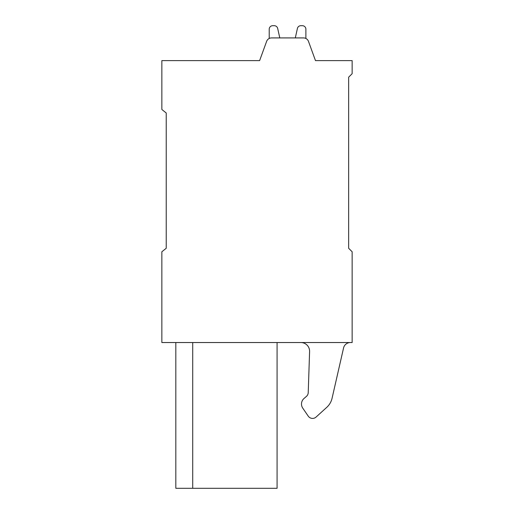 <?xml version="1.0" encoding="UTF-8"?>
<svg xmlns="http://www.w3.org/2000/svg" width="514" height="514" viewBox="0 0 514 514"><rect width="100%" height="100%" fill="white"/><g stroke="black" fill="none" stroke-linecap="round" stroke-linejoin="round"><path stroke-width="0.77" d="M161.859 342.536L352.141 342.536L352.141 251.764L348.646 248.275L348.646 77.196L352.141 73.708L352.141 60.613L315.48 60.613L308.477 41.364A5.236 5.236 0 0 0 303.556 37.92L271.546 37.92A5.236 5.236 0 0 0 266.625 41.364L259.621 60.613L161.859 60.613L161.859 109.495L166.228 112.984L166.228 248.275L161.859 251.764L161.859 342.536M315.48 60.613L308.477 41.364L315.48 60.613M266.625 41.364L259.621 60.613M305.881 29.189L305.881 38.466L305.881 29.189A3.489 3.489 0 0 0 302.386 25.7L300.825 25.7A3.489 3.489 0 0 0 297.413 28.437L295.306 37.92L279.789 37.92L277.682 28.437A3.489 3.489 0 0 0 274.277 25.7L272.709 25.7A3.489 3.489 0 0 0 269.22 29.189L269.22 38.466M295.306 37.92L279.789 37.92L295.306 37.92L279.789 37.92L295.306 37.92L279.789 37.92L277.682 28.437M274.277 25.7L272.709 25.7M302.386 25.7L300.825 25.7M192.718 342.536L192.718 488.3L277.078 488.3L277.078 342.536M192.718 488.3L175.827 488.3L175.827 342.536M343.564 347.965A6.984 6.984 0 0 1 350.375 342.536A6.984 6.984 0 0 0 343.564 347.965L332.063 398.292L343.564 347.965M300.87 342.536A8.725 8.725 0 0 1 309.595 351.557L308.227 392.619A5.236 5.236 0 0 1 306.415 396.403L304.025 398.478A7.331 7.331 0 0 0 302.778 408.167L308.239 416.141A5.236 5.236 0 0 0 316.084 417.053L326.788 407.319A17.457 17.457 0 0 0 332.063 398.292M326.788 407.319L316.084 417.053M308.239 416.141L302.778 408.167M306.415 396.403A5.236 5.236 0 0 0 308.227 392.619"/></g></svg>
